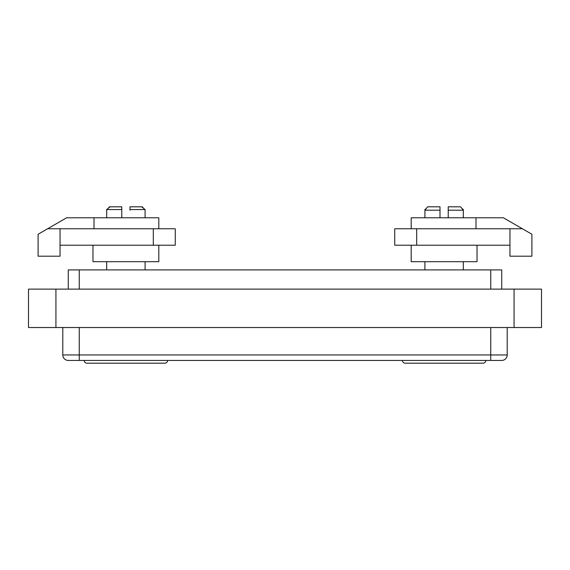 <?xml version="1.0" encoding="UTF-8"?>
<svg xmlns="http://www.w3.org/2000/svg" width="570" height="570" viewBox="0 0 570 570"><rect width="100%" height="100%" fill="white"/><g stroke="black" fill="none" stroke-linecap="round" stroke-linejoin="round"><path stroke-width="0.85" d="M461.8 208.328L463.317 209.561L463.317 217.79M425.434 209.561L424.907 209.561L424.907 217.79M463.317 209.561L462.79 209.561M474.29 363.183L483.068 363.183A2.743 2.743 0 0 0 485.811 360.44A2.743 2.743 0 0 1 483.068 363.183L405.156 363.183A2.743 2.743 0 0 1 402.413 360.44A2.743 2.743 0 0 0 405.156 363.183L413.934 363.183M411.191 245.221L411.191 261.68L477.033 261.68L477.033 245.221M424.907 261.68L424.907 269.909M463.317 261.68L463.317 269.909M156.066 363.183L164.844 363.183A2.743 2.743 0 0 0 167.587 360.44A2.743 2.743 0 0 1 164.844 363.183L86.932 363.183A2.743 2.743 0 0 1 84.189 360.44A2.743 2.743 0 0 0 86.932 363.183L95.71 363.183M121.773 210.202L121.773 217.79L121.773 209.561L106.683 209.561L106.683 217.79M145.094 209.561L130.003 209.561L130.003 206.817L141.702 206.817L145.094 209.561L145.094 217.79M130.003 209.561L130.003 210.202M92.967 245.221L92.967 261.68L158.809 261.68L158.809 245.221M106.683 261.68L106.683 269.909M145.094 261.68L145.094 269.909M47.602 228.762L38.105 234.249L38.105 256.194L60.05 256.194L60.05 245.221L175.268 245.221L175.268 228.762L47.602 228.762L66.612 217.79L158.809 217.79L158.809 228.762M141.702 206.817L142.35 206.817L143.576 208.328M448.227 210.202L448.227 206.817L460.574 206.817L463.317 210.202L448.227 210.202L448.227 217.79M439.997 210.202L424.907 210.202L427.65 206.817L439.997 206.817L439.997 217.79M444.116 228.762L394.732 228.762L394.732 245.221L509.951 245.221L509.951 256.194L531.895 256.194L531.895 234.249L522.398 228.762L444.116 228.762M108.2 208.328L109.426 206.817L121.773 206.817L121.773 209.561L121.773 206.817M94.014 217.79L94.014 228.762M28.5 327.522L28.5 289.118L55.931 289.118L55.931 327.522L28.5 327.522M514.069 327.522L514.069 289.118L541.5 289.118L541.5 327.522L55.931 327.522M514.069 289.118L55.931 289.118M507.207 327.522L507.207 354.953A5.486 5.486 0 0 1 501.721 360.44L68.279 360.44L79.251 360.44L79.251 354.953L490.749 354.953L490.749 327.522M79.251 327.522L79.251 354.953L62.793 354.953A5.486 5.486 0 0 0 68.279 360.44A5.486 5.486 0 0 1 62.793 354.953L62.793 327.522M490.749 360.44L501.721 360.44A5.486 5.486 0 0 0 507.207 354.953L490.749 354.953L490.749 360.44M501.721 289.118L501.721 269.909L68.279 269.909L68.279 289.118M60.05 256.194L60.05 228.762M522.398 228.762L503.388 217.79L475.986 217.79L475.986 228.762M475.986 217.79L411.191 217.79L411.191 228.762M501.721 360.44A5.486 5.486 0 0 0 507.207 354.953M79.251 269.909L79.251 289.118M490.749 269.909L490.749 289.118M153.323 228.762L153.323 245.221M416.677 228.762L416.677 245.221M509.951 228.762L509.951 245.221M426.424 208.328L424.907 209.561M110.074 206.817L106.683 209.561"/></g></svg>
